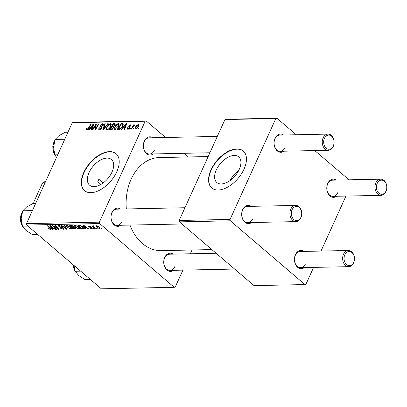 <?xml version="1.0" encoding="UTF-8"?>
<svg xmlns="http://www.w3.org/2000/svg" width="407" height="407" viewBox="0 0 407 407"><rect width="100%" height="100%" fill="white"/><g stroke="black" fill="none" stroke-linecap="round" stroke-linejoin="round"><path stroke-width="0.61" d="M239.219 169.465A16.855 9.595 -49.5 0 0 238.711 156.888A16.855 9.595 -49.5 0 0 216.305 169.943A16.855 9.595 -49.5 0 0 216.814 182.519A16.855 9.595 -49.5 0 0 239.219 169.465M238.787 170.375A16.855 9.595 -49.5 0 0 230.143 180.484M244.017 169.144A24.283 13.823 -49.5 0 0 243.279 151.028A24.283 13.823 -49.5 0 0 210.999 169.831A24.283 13.823 -49.5 0 0 211.737 187.948A24.283 13.823 -49.5 0 0 244.017 169.144M243.406 151.134A24.283 13.823 -49.5 0 0 211.253 170.05A24.283 13.823 -49.5 0 0 211.864 188.054M103.169 182.947L98.891 179.294L97.792 181.71L100.951 184.407M89.052 172.604A16.855 9.595 130.5 0 1 111.462 159.549A16.855 9.595 130.5 0 1 111.971 172.125A16.855 9.595 130.5 0 1 89.565 185.175A16.855 9.595 130.5 0 1 89.052 172.604M116.768 171.8A24.283 13.823 -49.5 0 0 116.031 153.683A24.283 13.823 -49.5 0 0 83.75 172.492A24.283 13.823 -49.5 0 0 84.488 190.608A24.283 13.823 -49.5 0 0 116.768 171.8M116.158 153.795A24.283 13.823 -49.5 0 0 84.005 172.705A24.283 13.823 -49.5 0 0 84.615 190.715M173.636 270.324A9.107 6.675 -91.2 0 1 165.578 268.498A9.107 6.675 -91.2 0 1 164.718 257.433A9.107 6.675 -91.2 0 1 173.296 254.141M216.137 253.246L169.551 254.217A8.094 5.932 88.8 0 0 164.662 257.987A8.094 5.932 88.8 0 0 164.581 266.27A8.094 5.932 88.8 0 0 169.887 270.406A8.094 5.932 88.8 0 0 174.776 266.636M120.894 225.264A9.107 6.675 -91.2 0 1 112.836 223.438A9.107 6.675 -91.2 0 1 111.976 212.373A9.107 6.675 -91.2 0 1 120.553 209.081M184.951 207.733L116.809 209.157A8.094 5.932 88.8 0 0 111.92 212.927A8.094 5.932 88.8 0 0 111.839 221.21A8.094 5.932 88.8 0 0 117.145 225.341A8.094 5.932 88.8 0 0 122.039 221.576M153.246 153.938A9.107 6.675 -91.2 0 1 145.192 152.111A9.107 6.675 -91.2 0 1 144.327 141.046A9.107 6.675 -91.2 0 1 152.91 137.754M217.307 136.411L149.166 137.831A8.094 5.932 88.8 0 0 144.271 141.6A8.094 5.932 88.8 0 0 144.195 149.883A8.094 5.932 88.8 0 0 149.501 154.019A8.094 5.932 88.8 0 0 154.39 150.249M211.838 249.572L161.187 250.631A46.54 34.122 -91.2 0 1 129.955 225.076M126.323 208.959A46.54 34.122 -91.2 0 1 131.125 179.248A46.54 34.122 -91.2 0 1 159.244 157.575L208.165 156.553M251.582 222.532A9.107 6.675 -91.2 0 1 243.528 220.706A9.107 6.675 -91.2 0 1 242.664 209.641A9.107 6.675 -91.2 0 1 251.241 206.349M295.645 205.423A8.094 5.932 -91.2 0 1 300.951 209.554A8.094 5.932 -91.2 0 1 300.875 217.837A8.094 5.932 -91.2 0 1 295.986 221.606A8.094 5.932 -91.2 0 1 290.679 217.475A8.094 5.932 -91.2 0 1 290.756 209.193A8.094 5.932 -91.2 0 1 295.645 205.423L247.497 206.425A8.094 5.932 88.8 0 0 242.608 210.195A8.094 5.932 88.8 0 0 242.531 218.478A8.094 5.932 88.8 0 0 247.838 222.614A8.094 5.932 88.8 0 0 252.727 218.844M304.324 267.592A9.107 6.675 -91.2 0 1 296.265 265.766A9.107 6.675 -91.2 0 1 295.406 254.701A9.107 6.675 -91.2 0 1 303.983 251.409M348.387 250.483A8.094 5.932 -91.2 0 1 353.693 254.614A8.094 5.932 -91.2 0 1 353.617 262.897A8.094 5.932 -91.2 0 1 348.728 266.666A8.094 5.932 -91.2 0 1 343.422 262.535A8.094 5.932 -91.2 0 1 343.498 254.253A8.094 5.932 -91.2 0 1 348.387 250.483L300.239 251.49A8.094 5.932 88.8 0 0 295.35 255.26A8.094 5.932 88.8 0 0 295.268 263.543A8.094 5.932 88.8 0 0 300.58 267.674A8.094 5.932 88.8 0 0 305.469 263.904M336.675 196.266A9.107 6.675 -91.2 0 1 328.622 194.439A9.107 6.675 -91.2 0 1 327.757 183.379A9.107 6.675 -91.2 0 1 336.34 180.082M380.743 179.156A8.094 5.932 -91.2 0 1 386.05 183.287A8.094 5.932 -91.2 0 1 385.973 191.57A8.094 5.932 -91.2 0 1 381.079 195.34A8.094 5.932 -91.2 0 1 375.773 191.209A8.094 5.932 -91.2 0 1 375.854 182.926A8.094 5.932 -91.2 0 1 380.743 179.156L332.595 180.164A8.094 5.932 88.8 0 0 327.706 183.933A8.094 5.932 88.8 0 0 327.625 192.216A8.094 5.932 88.8 0 0 332.931 196.347A8.094 5.932 88.8 0 0 337.82 192.577M283.938 151.206A9.107 6.675 -91.2 0 1 275.88 149.379A9.107 6.675 -91.2 0 1 275.02 138.314A9.107 6.675 -91.2 0 1 283.598 135.022M328.001 134.096A8.094 5.932 -91.2 0 1 333.308 138.227A8.094 5.932 -91.2 0 1 333.231 146.51A8.094 5.932 -91.2 0 1 328.337 150.28A8.094 5.932 -91.2 0 1 323.031 146.149A8.094 5.932 -91.2 0 1 323.112 137.866A8.094 5.932 -91.2 0 1 328.001 134.096L279.853 135.104A8.094 5.932 88.8 0 0 274.964 138.873A8.094 5.932 88.8 0 0 274.883 147.156A8.094 5.932 88.8 0 0 280.189 151.287A8.094 5.932 88.8 0 0 285.083 147.517M99.379 222.146L99.623 223.54L26.714 225.066L26.47 223.667L99.379 222.146L145.162 121.23L72.248 122.751L73.27 122.436L146.179 120.915L165.583 137.49M184.081 153.291L188.38 156.965M99.623 223.54L174.247 287.296L175.269 286.981L182.911 270.131M190.328 253.785L192.048 249.984M74.308 225.229L74.084 225.717L74.847 225.117L78.48 226.765L79.67 228.673L78.953 229.004L75.387 227.401L74.12 225.422M84.854 227.772L85.47 228.815L84.931 228.831L82.738 225L83.349 224.99L88.436 228.754L86.564 227.737L84.854 227.772L85.063 227.315M50.036 229.156L49.858 228.429L47.304 225.743L47.812 225.732L50.458 228.515C51.119 229.131 51.14 229.492 50.519 229.599L48.199 228.439L50.036 229.156L50.499 228.561M50.972 229.416L50.519 229.599L50.819 228.943M63.431 228.19L63.919 229.075L63.217 229.334L60.231 228.083L62.734 228.892L63.227 228.724L62.973 228.235L58.862 226.475L58.389 225.676L59.035 225.447L61.722 226.511L59.534 225.89L59.336 226.445L63.431 228.19M59.707 225.514L59.336 226.445M64.744 225.376L67.069 229.202L66.427 229.217L61.269 225.447L61.772 225.437L66.199 228.668L64.204 225.386L64.744 225.376M66.3 225.397L66.082 225.885L66.84 225.285L70.477 226.933L71.668 228.841L70.945 229.172L67.379 227.569L66.112 225.59M101.297 227.935L101.816 228.475L100.788 227.945L101.297 227.935M26.714 225.066L101.338 288.817L174.247 287.296M75.178 227.828L75.722 228.805L73.24 229.075L69.628 225.275L71.601 225.3L73.265 226.139L73.682 227.075L75.178 227.828M51.903 228.464L52.518 229.507L51.974 229.517L49.786 225.692L50.397 225.676L55.484 229.446L53.612 228.429L51.903 228.464L52.111 228.006M54.299 227.106L56.487 229.426L55.983 229.436L52.376 225.636L52.905 225.626L58.038 228.805L54.95 225.58L55.459 225.57L59.071 229.37L58.542 229.38L53.409 226.206L54.299 227.106M91.687 228.739L89.403 227.834L91.31 228.393L91.473 227.956L88.512 226.689L88.161 226.063L88.645 225.885L90.761 226.694L89.026 226.226L88.94 226.618L91.936 227.915L92.267 228.541L91.687 228.739L92.023 227.996M91.31 228.393L91.6 227.676M89.158 225.926L88.94 226.618M83.583 228.225L83.333 228.77L81.242 228.907L77.63 225.107L79.502 225.117L82.316 226.597C83.476 227.559 83.817 228.286 83.333 228.77L83.572 228.556M99.069 226.841L100.036 228.327L99.501 228.576L97.024 227.503L95.996 225.946L96.556 225.717L99.069 226.841M96.673 228.032L97.187 228.571L96.159 228.042L96.673 228.032M93.783 225.971L94.226 227.508L95.258 228.612L94.755 228.622L92.124 225.86L93.167 226.424L93.259 225.788L94.017 226.312L93.488 226.323L93.691 225.87M93.295 228.103L93.814 228.642L92.786 228.113L93.295 228.103M130.164 129.167L129.66 129.177L130.154 128.317L130.667 128.307L130.164 129.167M133.537 129.095L133.038 129.105L133.532 128.246L134.045 128.236L133.537 129.095M115.212 129.553L114.621 129.37L114.728 126.999L116.59 124.339L118.432 123.402L119.022 123.58L118.885 126.033C118.03 127.935 116.809 129.111 115.212 129.553M121.82 129.34L121.281 129.35L126.231 123.316L126.842 123.306L124.786 129.278L124.283 129.289L124.863 127.661L123.153 127.696L121.82 129.34M115.135 123.789L115.023 124.995L113.695 126.465L113.746 127.666L111.518 129.553L109.59 129.594L113.121 123.591L115.069 123.718M103.419 129.726L102.783 129.736L104.762 123.769L105.265 123.753L103.566 128.871L107.697 123.703L108.237 123.692L103.419 129.726M86.777 130.148L86.391 128.851L86.681 128.302L87.22 128.215L87.129 129.446L88.294 128.307L90.797 124.059L91.305 124.049L88.716 128.449L86.777 130.148L86.335 130.026M87.51 129.894L86.915 129.39L87.586 129.843M92.837 129.945L92.333 129.955L95.869 123.952L96.398 123.942L95.472 128.994L98.443 123.896L98.952 123.886L95.421 129.889L94.897 129.904L95.808 124.857L92.837 129.945M26.47 223.667L72.248 122.751M88.868 130.026L88.324 130.042L93.279 124.008L93.89 123.993L91.834 129.965L91.331 129.975L91.911 128.347L90.201 128.383L88.868 130.026M99.166 128.683L99.827 129.182L101.262 128.159L101.368 127.64L100.524 126.648L100.549 125.351L102.62 123.733L103.23 123.906L103.18 125.57L102.65 125.641L102.284 124.435L101.068 125.305L101.786 128.093L99.476 129.884L98.774 129.696L98.906 127.89L99.44 127.803L99.166 128.683L100.147 129.747M103.363 125.122L102.284 124.435M107.204 129.721L106.614 129.538L106.726 127.167L108.588 124.506L110.429 123.57L111.019 123.748L110.882 126.201C110.027 128.103 108.801 129.278 107.204 129.721M127.422 127.839L127.991 127.671L128.215 128.744L129.177 128.063L128.673 126.033L130.281 124.771L130.815 124.918L130.825 126.073L130.286 126.16L130.011 125.315L129.217 125.926L129.808 127.218L129.701 128.001L127.946 129.289L127.396 129.141L127.422 127.839L127.813 128.174M128.515 129.172L127.91 128.658L128.648 129.111M130.891 125.9L130.011 125.315M123.199 123.718L122.904 123.463L122.889 125.814L119.856 129.238L117.592 129.426L121.123 123.423L123.072 123.565M135.76 129.126C135.027 129.009 134.89 128.439 135.353 127.416C135.994 125.895 136.94 124.964 138.197 124.608C138.924 124.751 139.036 125.346 138.538 126.404L135.76 129.126L135.302 128.988M138.838 125.153L138.197 124.608L138.629 124.735M131.609 129.136L131.105 129.146L133.669 124.781L134.178 124.771L133.638 125.671L134.895 124.674L135.165 124.827L132.651 127.391L131.609 129.136M135.129 124.878L134.895 124.674L135.165 124.827M138.166 128.999L137.668 129.009L138.156 128.149L138.67 128.139L138.166 128.999M230.072 219.414L230.316 220.808L179.416 221.871L179.172 220.477L230.072 219.414L275.849 118.498L224.949 119.561L225.966 119.246L276.867 118.183L296.271 134.758M314.769 150.565L349.013 179.818M179.416 221.871L254.039 285.628L304.935 284.564L305.957 284.249L313.599 267.399M321.016 251.053L345.955 196.072M230.316 220.808L304.935 284.564M179.172 220.477L224.949 119.561M276.867 118.183L275.849 118.498M146.179 120.915L145.162 121.23M96.332 124.344L95.869 123.952M95.793 129.268L95.472 128.994M96.708 127.706L96.362 127.416M98.779 124.186L98.443 123.896M95.92 126.877L95.457 126.48M96.194 125.188L95.808 124.857M93.747 124.405L93.279 124.008M92.282 128.663L91.911 128.347M92.262 125.89L90.792 127.676L92.155 127.65L93.218 124.654L92.262 125.89M91.585 128.353L90.792 127.676M93.559 124.949L93.218 124.654M92.521 127.961L92.155 127.65M86.833 129.222L86.391 128.851M87.012 128.587L86.681 128.302M91.127 124.344L90.797 124.059M99.267 128.195L98.906 127.89M100.366 129.645L99.827 129.182M101.597 128.449L101.262 128.159M101.816 128.022L101.368 127.64M101.898 127.818L100.524 126.648M100.977 125.712L100.549 125.351M103.459 124.45L102.62 123.733M105.154 124.099L104.762 123.769M103.882 129.141L103.566 128.871M108.013 123.972L107.697 123.703M107.092 127.477L106.726 127.167M108.944 124.812L108.588 124.506M111.309 124.323L110.429 123.57M108.771 124.959L107.214 127.188C106.731 128.241 106.848 128.851 107.56 129.019L110.409 126.145C110.918 125.076 110.811 124.45 110.094 124.272L108.771 124.959M111.274 125.061L110.094 124.272M110.765 126.45L110.409 126.145M108.084 129.467L107.153 128.897L107.916 129.548M113.909 124.267L113.121 123.591M113.212 124.283L112.113 126.155L113.853 125.87L114.509 125.03L114.072 124.262L113.212 124.283M112.912 126.836L112.113 126.155M115.095 124.817L114.072 124.262M114.855 125.32L114.509 125.03M114.179 126.15L113.853 125.87M111.701 126.857L110.511 128.882L111.956 128.821L113.258 127.656L113.299 126.953L111.701 126.857M111.299 129.558L110.511 128.882M113.599 127.951L113.258 127.656M112.434 129.228L111.956 128.821M127.834 128.083L127.457 127.757M129.507 128.342L129.177 128.063M129.675 128.052L129.243 127.686M129.151 126.445L128.673 126.033M130.998 125.387L130.281 124.771M126.699 123.718L126.231 123.316M125.234 127.976L124.863 127.661M125.219 125.198L123.748 126.989L125.112 126.959L126.17 123.967L125.219 125.198M124.537 127.666L123.748 126.989M126.516 124.262L126.17 123.967M125.478 127.274L125.112 126.959M121.917 124.099L121.123 123.423M121.215 124.115L118.513 128.714L119.154 128.704C120.553 128.52 121.637 127.549 122.405 125.788L122.532 124.186L121.215 124.115M119.292 129.38L118.513 128.714M122.756 126.089L122.405 125.788M119.806 129.258L119.154 128.704M115.095 127.315L114.728 126.999M116.951 124.644L116.59 124.339M119.312 124.155L118.432 123.402M116.778 124.791L115.217 127.02C114.733 128.073 114.85 128.683 115.563 128.856L118.417 125.977C118.92 124.908 118.813 124.283 118.096 124.104L116.778 124.791M119.276 124.893L118.096 124.104M118.768 126.282L118.417 125.977M116.087 129.299L115.161 128.729L115.919 129.38M135.729 127.737L135.353 127.416M137.927 125.153L135.882 127.34L136.009 128.581L138.039 126.409L137.927 125.153L138.777 125.758M138.39 126.709L138.039 126.409M136.416 128.933L135.77 128.505L136.325 128.978M133.867 128.536L133.532 128.246M134 125.061L133.669 124.781M130.489 128.607L130.154 128.317M138.497 128.439L138.156 128.149M101.48 228.124L101.318 228.485M75.544 228.205L75.168 229.034M73.448 228.617L73.24 229.075M70.553 225.707L71.683 226.892L73.128 226.699L72.782 226.165L70.553 225.707L70.762 225.249M71.591 225.295L71.413 225.692M72.919 225.875L72.782 226.165M73.346 226.216L73.118 226.719L73.346 226.216M72.309 226.877L72.105 227.335L73.321 228.617L74.73 228.571L75.244 227.884M73.565 226.429L73.163 227.315L72.105 227.335M74.791 227.544L74.664 227.828L73.163 227.315M74.73 228.571L74.664 227.828M71.469 228.017L70.945 229.172M67.531 227.243L67.379 227.569M66.814 226.165L67.903 227.579L70.467 228.729L70.955 228.49L69.928 226.903L67.343 225.727L66.814 226.165L67.14 225.295M67.511 225.356L67.343 225.727M70.065 226.597L69.928 226.903M66.707 228.607L66.427 229.217M66.433 228.154L66.199 228.668M63.645 228.393L63.217 229.334M63.105 227.94L62.973 228.235M62.586 227.62L62.454 227.91M60.546 226.964L60.394 227.294M59.325 225.453L58.862 226.475M61.503 226.338L61.365 226.643M61.401 226.261L61.264 226.557M48.713 228.449L48.56 228.785M52.213 228.993L51.974 229.517M55.108 229.166L54.981 229.456M53.739 228.149L53.612 228.429M51.012 226.877L51.658 228.017L53.022 227.986L50.504 226.099L51.012 226.877M50.621 225.844L50.504 226.099M53.149 227.717L53.022 227.986M56.151 229.065L55.983 229.436M58.201 228.449L58.038 228.805M57.229 227.432L57.056 227.808M58.72 228.999L58.542 229.38M55.118 226.969L54.996 227.228M91.204 227.467L91.087 227.722M88.874 225.89L88.512 226.689M90.451 226.46L90.318 226.755M85.17 228.302L84.931 228.831M88.065 228.48L87.932 228.765M86.691 227.462L86.564 227.737M83.964 226.19L84.61 227.325L85.979 227.299L83.46 225.407L83.964 226.19M83.577 225.152L83.46 225.407M86.101 227.025L85.979 227.299M83.257 227.579L82.667 228.876M81.451 228.449L81.242 228.907M78.561 225.539L81.329 228.454L82.855 228.185L81.792 226.582L79.991 225.575L78.561 225.539L78.765 225.081M80.128 225.28L79.991 225.575M81.924 226.282L81.792 226.582M79.477 227.849L78.953 229.004M75.534 227.075L75.387 227.401M74.817 225.997L75.906 227.411L78.47 228.561L78.963 228.322L77.93 226.735L75.346 225.559L74.817 225.997L75.147 225.127M75.514 225.188L75.346 225.559M78.068 226.434L77.93 226.735M99.888 227.722L99.501 228.576M97.176 227.177L97.024 227.503M97.07 225.773L96.622 226.216L96.841 225.732M98.703 226.551L98.57 226.852L96.937 226.063C96.439 226.297 96.617 226.76 97.477 227.452L99.099 228.23L99.684 227.447M99.099 228.23C99.567 227.986 99.389 227.528 98.57 226.852M96.851 228.22L96.688 228.581M94.923 228.251L94.755 228.622M93.447 225.809L93.167 226.424M93.478 228.291L93.31 228.653M292.078 209.717A7.082 5.194 88.8 0 0 293.788 219.485A7.082 5.194 88.8 0 0 300.931 217.282A7.082 5.194 88.8 0 0 299.216 207.514A7.082 5.194 88.8 0 0 292.078 209.717M344.815 254.777A7.082 5.194 88.8 0 0 346.53 264.545A7.082 5.194 88.8 0 0 353.673 262.342A7.082 5.194 88.8 0 0 351.958 252.574A7.082 5.194 88.8 0 0 344.815 254.777M333.287 145.955A7.082 5.194 88.8 0 0 331.573 136.187A7.082 5.194 88.8 0 0 324.43 138.39A7.082 5.194 88.8 0 0 326.144 148.158A7.082 5.194 88.8 0 0 333.287 145.955M386.024 191.015A7.082 5.194 88.8 0 0 384.315 181.247A7.082 5.194 88.8 0 0 377.172 183.45A7.082 5.194 88.8 0 0 378.881 193.218A7.082 5.194 88.8 0 0 386.024 191.015M37.536 234.31L32.102 234.422L25.88 230.337L22.461 226.19L21.21 218.518L22.767 210.785L26.328 207.229L32.702 203.612L35.597 203.556M27.9 226.073L22.461 226.19M32.407 210.582L22.767 210.785M80.642 271.138L75.203 271.25L74.003 265.466M90.278 279.37L84.844 279.482L78.617 275.397L75.203 271.25M57.708 154.802L54.818 154.863L53.566 147.192L55.118 139.459L58.684 135.902L65.059 132.29L67.949 132.229M64.764 139.255L55.118 139.459M56.548 157.361L54.818 154.863M97.792 181.71A45.528 33.379 -91.2 0 1 98.326 180.489A45.528 33.379 -91.2 0 1 98.891 179.294M45.035 182.748L43.218 182.789L41.616 184.829L33.852 201.933L33.623 203.943M45.813 181.029A27.315 20.029 88.8 0 0 43.218 182.789M93.04 126.465L92.669 126.145M88.629 128.592L88.294 128.307M101.877 127.879L100.931 127.07M104.853 127.93L104.528 127.65M115.232 124.318L114.352 123.565M113.935 126.999L112.927 126.134M112.093 129.416L111.447 128.861M129.726 127.946L128.953 127.284M125.992 125.773L125.621 125.458M123.326 124.257L122.324 123.397M65.949 227.355L65.705 227.889M61.472 227.213L61.32 227.554M50.025 228.062L49.858 228.429M51.862 226.76L51.735 227.04M90.425 227.203L90.303 227.472M84.814 226.073L84.692 226.348M79.472 225.117L79.289 225.524M22.41 211.828A11.126 8.16 88.8 0 0 22.599 226.44M73.26 264.835A11.126 8.16 88.8 0 0 74.227 269.332A11.126 8.16 88.8 0 0 75.341 271.5M54.767 140.501A11.126 8.16 88.8 0 0 53.841 152.946A11.126 8.16 88.8 0 0 54.955 155.113M113.299 126.953L113.848 127.416M70.955 228.49L71.291 227.757M63.227 228.724L63.456 228.215M59.101 226.033L59.366 225.458M91.646 228.276L91.845 227.844M88.787 226.317L88.975 225.9M82.855 228.185L83.176 227.467M78.963 228.322L79.294 227.589M117.145 225.341L181.893 223.987M247.838 222.614L295.986 221.606M348.728 266.666L300.58 267.674M234.636 269.052L169.887 270.406M328.337 150.28L280.189 151.287M209.89 152.752L149.501 154.019M332.931 196.347L381.079 195.34M22.533 211.452L20.35 219.592L23.209 227.427M75.951 272.487L74.054 269.271L73.092 264.687M54.889 140.125L52.757 146.22L53.668 152.884L55.566 156.1"/></g></svg>
